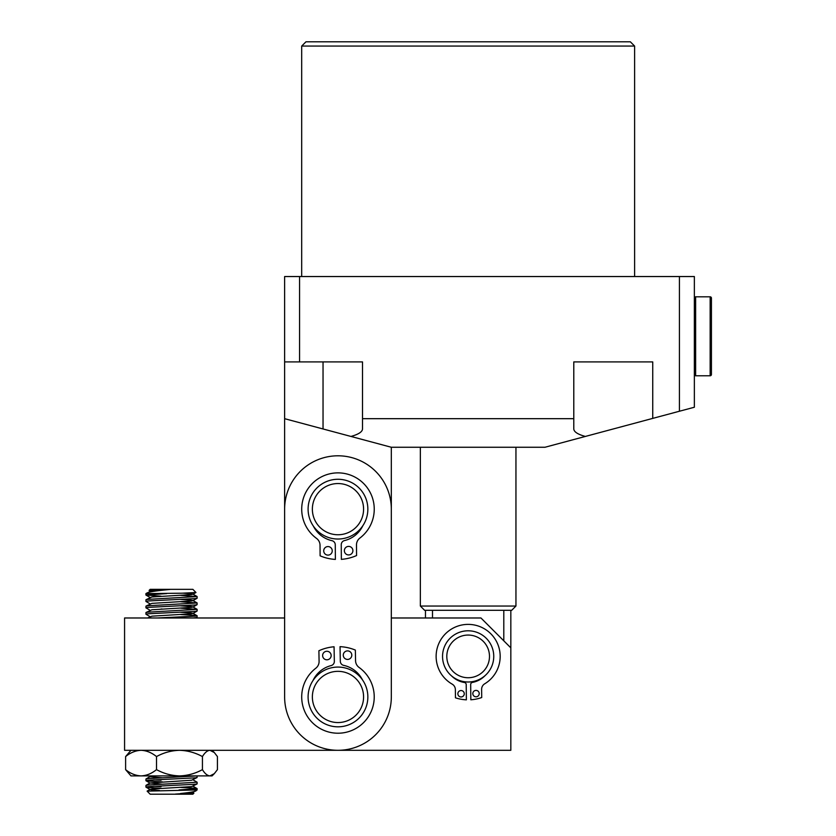 <?xml version="1.0" encoding="UTF-8"?>
<svg xmlns="http://www.w3.org/2000/svg" width="836" height="836" viewBox="0 0 836 836"><rect width="100%" height="100%" fill="white"/><g stroke="black" fill="none" stroke-linecap="round" stroke-linejoin="round"><path stroke-width="1.25" d="M331.16 655.466A4.264 4.264 0 0 0 326.813 651.275A4.264 4.264 0 0 0 322.623 655.612A4.264 4.264 0 0 0 326.97 659.803A4.264 4.264 0 0 0 331.16 655.466M351.799 655.079A4.264 4.264 0 0 0 347.462 650.899A4.264 4.264 0 0 0 343.272 655.236A4.264 4.264 0 0 0 347.619 659.426A4.264 4.264 0 0 0 351.799 655.079M312.946 680.629A27.525 27.525 0 0 1 331.119 665.592A4.264 4.264 0 0 0 334.337 661.38L334.066 646.771A45.666 45.666 0 0 0 318.892 650.753L319.091 661.339A8.538 8.538 0 0 1 315.778 668.246A36.282 36.282 0 0 0 338.632 733.214A36.282 36.282 0 0 0 359.104 667.462A8.538 8.538 0 0 1 355.551 660.68L355.352 650.084A45.666 45.666 0 0 0 340.043 646.667L340.315 661.276A4.264 4.264 0 0 0 343.68 665.372A27.525 27.525 0 0 1 362.385 679.72M456.623 633.531A25.613 25.613 0 0 0 445.285 667.933A25.613 25.613 0 0 0 479.676 679.26A25.613 25.613 0 0 0 491.014 644.87A25.613 25.613 0 0 0 456.623 633.531M458.546 637.345A21.339 21.339 0 0 0 449.099 666.01A21.339 21.339 0 0 0 477.753 675.457A21.339 21.339 0 0 0 487.2 646.792A21.339 21.339 0 0 0 458.546 637.345M337.974 750.3A53.347 53.347 0 0 1 284.627 696.942L284.627 509.155A53.347 53.347 0 0 1 337.974 455.798A53.347 53.347 0 0 1 391.321 509.155L391.321 696.942A53.347 53.347 0 0 1 337.974 750.3M149.08 590.435L150.177 589.338L192.865 589.338L195.969 592.515L181.809 593.205L145.913 593.602L151.912 590.561L169.875 589.474L149.08 590.435L150.114 591.073M146.519 593.602C146.185 592.327 153.97 590.947 169.875 589.474M195.76 789.936C197.996 791.044 192.917 792.235 180.513 793.51L193.889 793.176L192.865 794.2L150.177 794.2L147.126 791.138L197.129 789.936L197.066 788.567L194.903 788.212L180.628 787.407M193.889 793.176L192.917 792.57M179.029 789.936L197.129 788.641M145.913 787.073L145.976 785.37L148.139 785.014L197.129 782.235L197.129 783.865L195.436 784.241L148.139 786.645L145.913 787.073L147.596 787.439L161.066 788.243M161.066 786.613L153.688 786.258M197.129 775.902L197.066 777.543L195.436 777.835L148.139 780.239L145.913 780.667L147.596 781.043L162.414 781.89M161.066 780.207L153.688 779.852M145.913 780.667L145.976 778.964L148.139 778.609L197.077 775.902M157.147 617.982L195.436 616.153L197.129 615.787L194.903 615.359L180.628 614.554M145.913 614.209L145.976 612.506L148.139 612.151L197.129 609.381L197.129 611.011L195.436 611.388L148.139 613.781L145.913 614.209L150.114 616.686M145.913 607.814L145.976 606.11L148.139 605.755L197.129 602.975L197.066 604.689L195.436 604.982L148.139 607.385L145.913 607.814L150.114 610.28M145.913 601.408L145.976 599.705L148.139 599.349L197.129 596.58L197.129 598.21L195.436 598.576L148.139 600.98L145.913 601.408L150.114 603.885M197.129 782.235L192.917 779.769M197.129 615.787L197.066 617.49L193.137 617.982M161.066 608.984L162.414 609.036M197.129 609.381L180.628 608.148M197.129 602.975L180.628 601.753M197.129 596.58L180.628 595.347M166.74 593.602L145.913 595.013L161.066 596.183M197.129 789.936L191.58 793.03L175.487 794.064M183.147 593.173L191.13 593.759L192.917 594.103L191.58 594.563L151.912 596.967L145.976 599.705M180.618 599.433L191.13 600.164L192.917 600.509L191.58 600.969L151.912 603.362L145.976 606.11M180.618 605.839L191.13 606.57L192.917 606.905L191.58 607.364L151.912 609.768L145.976 612.506M180.618 612.245L191.13 612.966L192.917 613.31L191.58 613.77L151.912 616.174L147.575 617.982M155.569 775.902L150.114 776.738L162.414 777.804M197.066 777.543L191.58 780.228L150.114 782.966L162.414 784.21M197.066 783.938L191.58 786.624L151.912 789.027L150.114 789.372L151.462 789.821L159.425 790.448M156.52 769.632C163.668 773.551 171.317 775.641 179.479 775.902L130.97 775.902L125.609 769.632C130.426 773.551 135.578 775.641 141.065 775.902C146.499 775.662 151.65 773.572 156.52 769.632L156.52 756.57C163.668 752.651 171.317 750.561 179.479 750.3C187.536 750.54 195.196 752.63 202.437 756.57C204.778 752.64 207.286 750.55 209.93 750.3L214.319 752.546L217.433 756.57L217.433 769.632L214.319 773.645L209.93 775.902L212.062 775.902L214.319 773.645M202.437 769.632C204.778 773.561 207.286 775.651 209.93 775.902L179.479 775.902C187.536 775.662 195.196 773.572 202.437 769.632L202.437 756.57M125.609 769.632L125.609 756.57C130.426 752.651 135.578 750.561 141.065 750.3C146.499 750.54 151.65 752.63 156.52 756.57M130.97 750.3L125.609 756.57M299.56 361.904L299.56 276.538L284.627 276.538L284.627 361.904L362.51 361.904L362.51 428.962C362.343 431.867 358.487 434.365 350.953 436.444L391.321 447.26L391.321 617.982L480.951 617.982L510.827 647.858L510.827 750.3L124.574 750.3L124.574 617.982L284.627 617.982L284.627 418.679L350.953 436.444L323.041 428.962L323.041 361.904M316.029 717.215A29.877 29.877 0 0 0 358.247 718.897A29.877 29.877 0 0 0 359.919 676.679A29.877 29.877 0 0 0 317.701 674.997A29.877 29.877 0 0 0 316.029 717.215M319.164 714.32A25.613 25.613 0 0 0 355.352 715.762A25.613 25.613 0 0 0 356.784 679.574A25.613 25.613 0 0 0 320.596 678.132A25.613 25.613 0 0 0 319.164 714.32M350.911 536.085A29.877 29.877 0 0 0 364.904 496.208A29.877 29.877 0 0 0 325.037 482.226A29.877 29.877 0 0 0 311.044 522.092A29.877 29.877 0 0 0 350.911 536.085M349.061 532.229A25.613 25.613 0 0 0 361.058 498.057A25.613 25.613 0 0 0 326.886 486.071A25.613 25.613 0 0 0 314.89 520.243A25.613 25.613 0 0 0 349.061 532.229M344.359 550.705A4.264 4.264 0 0 0 348.664 554.937A4.264 4.264 0 0 0 352.896 550.631A4.264 4.264 0 0 0 348.591 546.399A4.264 4.264 0 0 0 344.359 550.705M323.72 550.872A4.264 4.264 0 0 0 328.015 555.104A4.264 4.264 0 0 0 332.247 550.799A4.264 4.264 0 0 0 327.952 546.566A4.264 4.264 0 0 0 323.72 550.872M362.834 525.729A27.525 27.525 0 0 1 344.505 540.568A4.264 4.264 0 0 0 341.245 544.748L341.36 559.357A45.666 45.666 0 0 0 356.575 555.543L356.491 544.947A8.538 8.538 0 0 1 359.877 538.07A36.282 36.282 0 0 0 337.681 472.873A36.282 36.282 0 0 0 316.541 538.415A8.538 8.538 0 0 1 320.031 545.239L320.115 555.835A45.666 45.666 0 0 0 335.382 559.409L335.267 544.8A4.264 4.264 0 0 0 331.944 540.673A27.525 27.525 0 0 1 313.385 526.126M472.821 693.629A3.198 3.198 0 0 0 476.06 696.796A3.198 3.198 0 0 0 479.227 693.567A3.198 3.198 0 0 0 475.987 690.4A3.198 3.198 0 0 0 472.821 693.629M457.856 693.786A3.198 3.198 0 0 0 461.096 696.952A3.198 3.198 0 0 0 464.262 693.723A3.198 3.198 0 0 0 461.023 690.557A3.198 3.198 0 0 0 457.856 693.786M485.047 675.634A23.471 23.471 0 0 1 472.424 682.406A2.132 2.132 0 0 0 470.678 684.527L470.835 699.774A40.546 40.546 0 0 0 481.714 697.537L481.62 689.334A6.406 6.406 0 0 1 484.713 683.796A32.008 32.008 0 0 0 467.815 624.387A32.008 32.008 0 0 0 452.161 684.13A6.406 6.406 0 0 1 455.369 689.616L455.453 697.809A40.546 40.546 0 0 0 466.373 699.826L466.216 684.569A2.132 2.132 0 0 0 464.419 682.49A23.471 23.471 0 0 1 451.659 675.99M515.948 606.037L511.684 610.301L424.615 610.301L420.351 606.037L515.948 606.037L515.948 447.26M420.351 606.037L420.351 447.26M425.472 617.982L425.472 610.301M301.691 46.064L305.966 41.8L630.334 41.8L634.608 46.064L301.691 46.064L301.691 276.538M634.608 46.064L634.608 276.538M503.794 610.301L503.794 640.825M391.321 447.26L544.978 447.26L679.417 411.239L679.417 276.538L299.56 276.538M284.627 361.904L284.627 418.679M679.417 411.239L694.361 407.236L694.361 276.538L679.417 276.538M362.51 418.679L573.789 418.679L573.789 428.962C573.956 431.867 577.812 434.365 585.346 436.444M652.738 418.387L652.738 361.904L573.789 361.904L573.789 418.679M432.505 617.982L432.505 610.301M694.361 374.497A1.285 1.285 0 0 0 695.636 375.772L695.636 296.811A1.285 1.285 0 0 0 694.361 298.097A1.285 1.285 0 0 1 695.636 296.811L710.151 296.811A1.285 1.285 0 0 1 711.426 298.097L711.426 374.497A1.285 1.285 0 0 1 710.151 375.772L710.151 296.811M711.426 353.795L711.426 345.038M695.636 375.772L710.151 375.772M145.913 595.013L145.913 593.602M192.917 594.103L197.066 596.507M192.917 600.509L197.066 602.902M192.917 606.905L197.066 609.308M192.917 613.31L197.066 615.714M150.114 776.56L145.976 778.964M150.114 782.966L145.976 785.37M192.917 786.164L197.066 788.567M150.114 789.372L147.136 791.096M145.976 787.146L150.114 789.539M145.976 780.74L150.114 783.144M148.683 775.902L150.114 776.738M197.066 617.49L196.209 617.982M197.066 611.085L192.917 613.488M197.066 604.689L192.917 607.082M197.066 598.283L192.917 600.676M145.976 595.086L150.114 597.479M195.969 592.515L192.917 594.281M212.062 750.3L214.319 752.546M510.827 647.858L510.827 610.301"/></g></svg>
